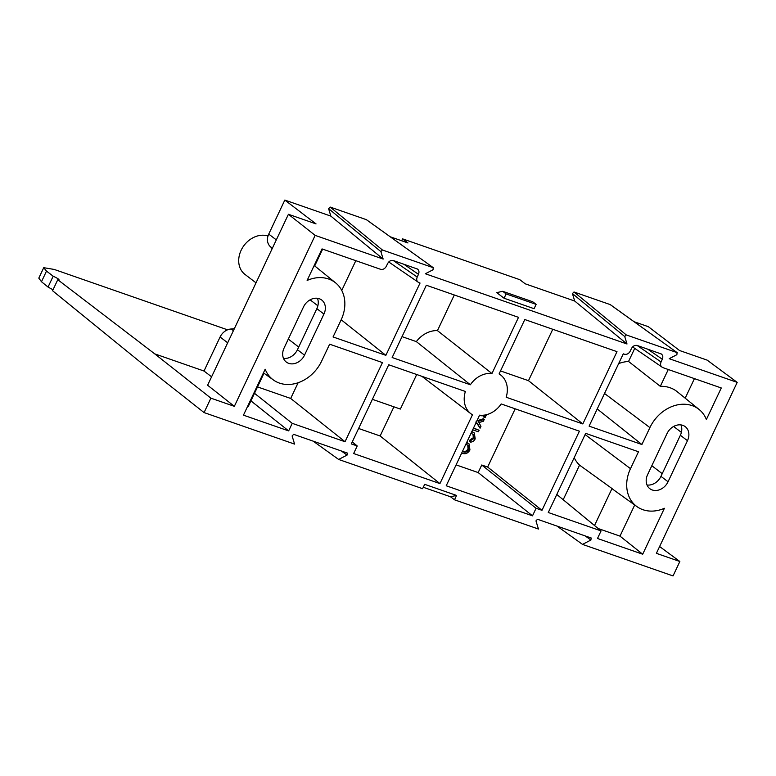 <?xml version="1.0" encoding="UTF-8"?>
<svg xmlns="http://www.w3.org/2000/svg" width="776" height="776" viewBox="0 0 776 776"><rect width="100%" height="100%" fill="white"/><g stroke="black" fill="none" stroke-linecap="round" stroke-linejoin="round"><path stroke-width="1.16" d="M268.001 236.011A22.679 18.304 127.4 0 0 241.142 250.25A22.679 18.304 127.4 0 0 244.964 274.403L256.012 282.833M466.715 442.407L469.034 443.833L469.955 449.925C468.083 453.165 465.649 454.319 462.632 453.407L461.71 452.99M456.094 464.882L478.161 472.565L481.741 464.999L487.648 467.055L515.177 408.816M486.474 414.694L485.078 417.653L483.128 416.615L483.807 415.189M477.793 420.563L483.399 418.749L484.253 419.399L483.37 421.252L478.899 422.58L480.965 426.344L480.072 428.226L476.9 423.347M473.544 427.964L479.112 430.263L478.385 431.805L472.671 429.817M471.886 431.475L474.301 432.93L475.203 438.838C474.126 440.981 472.545 442.068 470.45 442.097L469.596 441.447L470.043 439.808L473.292 437.732L473.001 434.123M227.669 342.788L220.093 337.007L204.01 371.035L154.734 353.866L57.773 279.709L52.564 290.738L147.915 368.28L204.069 412.58L294.589 444.105L292.115 435.957L293.648 434.337L347.473 453.126M53.02 289.778L48.044 287.062L53.185 276.198L46.502 271.096L41.477 281.727L48.044 287.062M41.477 281.727L38.8 278.118L43.728 267.691L46.502 271.096M417.546 269.088L393.422 260.561C391.026 260.047 389.096 261.046 387.622 263.578L386.341 266.284C384.877 268.806 382.937 269.805 380.55 269.291L322.03 248.912L307.131 280.437A35.26 28.46 -52.6 0 1 335.649 282.91A35.26 28.46 -52.6 0 1 341.062 320.032L333.059 336.949L385.866 355.34L420.039 283.046L418.914 282.658C416.78 281.601 416.208 279.719 417.207 277.032L418.487 274.326L403.753 264.16M661.394 354.021L637.271 345.495C634.875 344.98 632.944 345.989 631.47 348.511L630.19 351.218C628.725 353.74 626.785 354.739 624.399 354.225L623.273 353.837L589.1 426.131L641.907 444.522L649.9 427.605A35.26 28.46 -52.6 0 1 699.166 409.524A35.26 28.46 -52.6 0 1 706.373 419.496L721.273 387.971L662.762 367.591C660.628 366.534 660.056 364.652 661.055 361.965L662.335 359.259L647.601 349.093M390.279 236.806L407.972 242.966L402.579 238.853L519.813 279.69L525.207 283.803L574.706 301.04L626.998 343.991L425.355 273.763L433.027 269.767L433.231 267.691L382.432 249.998L380.89 251.608L383.15 259.058L315.153 235.38L288.42 214.283L316.036 223.905L284.821 200.072L330.857 216.106L383.15 259.058M502.712 291.31L532.724 301.767L536.129 304.367L534.092 308.693L504.08 298.236L496.737 292.63L502.712 291.31L506.117 293.91L504.08 298.236M591.322 538.059L537.496 519.27L535.964 520.89L538.437 529.038L454.493 499.802L450.526 496.776L456.56 495.437L424.676 484.331L422.61 488.696L338.666 459.46L347.066 455.095L341.256 450.924M313.135 441.127L338.666 459.46M423.279 487.279L450.526 496.776M53.185 276.198C58.375 278.671 59.907 279.845 57.773 279.709L59.034 279.767M227.552 329.819L54.213 269.437L43.728 267.691M500.501 370.928L528.485 380.676L582.815 423.938L616.988 351.654L524.799 319.537L499.094 373.916A24.434 19.72 127.4 0 1 500.598 374.934L499.133 373.819M439.934 483.594L353.643 453.533L357.222 445.967L351.315 443.911L388.727 364.769L465.377 391.473A24.434 19.72 127.4 0 0 470.945 413.773A24.434 19.72 127.4 0 0 472.448 414.791L439.934 483.594L380.133 435.976L358.609 428.478M380.133 435.976L393.917 406.818M372.393 399.32L400.368 409.068L416.702 374.517M528.485 380.676L552.774 329.286M582.815 423.938L506.165 397.244A24.434 19.72 127.4 0 0 500.598 374.934M341.75 290.447L355.815 260.678M402.026 336.629L416.343 341.615A24.434 19.72 -52.6 0 1 437.451 330.625L454.3 294.987M329.635 344.195L321.642 361.102A35.26 28.46 -52.6 0 1 273.453 380.007A35.26 28.46 -52.6 0 1 265.169 369.221L243.451 415.16L288.653 430.903L292.232 423.337L345.029 441.728L382.442 362.586L329.635 344.195M532.501 515.836L446.219 485.776L479.587 415.17A22.436 18.11 127.4 0 0 501.17 403.937L579.391 431.184L541.987 510.327L536.08 508.27L532.501 515.836L478.161 472.565M437.451 330.625L491.955 373.537A22.436 18.11 127.4 0 0 470.372 384.77L392.152 357.532L426.325 285.238L518.513 317.345L491.955 373.537M416.343 341.615L470.372 384.77M597.229 408.942L641.907 444.522M563.192 499.725L579.556 465.125A37.248 30.07 -52.6 0 1 574.192 457.685M257.516 386.904L290.69 398.457L298.12 382.743M598.209 528.543L619.985 536.129L642.693 554.219L597.491 538.476L601.07 530.91L548.273 512.509L585.676 433.367L638.483 451.758L630.49 468.675L585.114 434.57M642.693 554.219L664.411 508.28A35.26 28.46 -52.6 0 1 636.98 506.631A35.26 28.46 -52.6 0 1 630.49 468.675M388.727 261.978L418.914 282.658M416.77 268.69C418.904 269.757 419.476 271.629 418.487 274.326M632.576 346.911L662.762 367.591M660.618 353.633C662.752 354.69 663.325 356.572 662.335 359.259M647.601 474.64L667.02 433.571A13.182 10.641 -52.6 0 1 685.237 426.645A13.182 10.641 -52.6 0 1 687.468 440.69L668.049 481.76A13.182 10.641 -52.6 0 1 649.822 488.676A13.182 10.641 -52.6 0 1 647.601 474.64M284.084 348.026L303.494 306.947A13.182 10.641 -52.6 0 1 321.72 300.031A13.182 10.641 -52.6 0 1 323.941 314.067L304.522 355.146A13.182 10.641 -52.6 0 1 286.305 362.062A13.182 10.641 -52.6 0 1 284.084 348.026M456.56 495.437L454.493 499.802M591.118 537.952L590.914 540.028L585.104 535.857M659.61 546.517L679.854 561.504L673.034 575.928L582.514 544.393L590.914 540.028M679.854 561.504L656.389 553.337L737.2 382.374L669.203 358.696L676.876 354.7L677.079 352.624L626.28 334.931L624.738 336.541L626.998 343.991M610.392 304.696L677.283 352.731L610.557 304.861M366.544 219.763L433.435 267.798L366.709 219.918M154.734 353.866L210.888 398.156L234.342 406.333L315.153 235.38M210.888 398.156L204.069 412.58M347.27 453.019L347.066 455.095M634.128 321.739L648.348 326.696L679.563 350.519L707.188 360.142L737.2 382.374M234.342 406.333L207.609 385.235L288.42 214.283M204.01 371.035L211.586 376.816M574.706 301.04L572.445 293.59L573.988 291.98L610.188 304.59M220.093 337.007A12.096 9.758 -52.6 0 1 231.2 328.995L233.401 330.673M234.381 328.597A24.551 19.817 -52.6 0 1 231.2 328.995M272.395 248.165L270.203 246.496A24.551 19.817 -52.6 0 1 272.163 248.669M270.203 246.496A12.096 9.758 -52.6 0 1 268.738 234.1L276.314 239.881M284.821 200.072L268.738 234.1M330.857 216.106L328.597 208.657L330.139 207.046L366.34 219.656M556.984 526.06L582.514 544.393M401.667 240.773L402.579 238.853M317.433 298.285A13.182 10.641 -52.6 0 1 316.85 308.654L297.431 349.724A13.182 10.641 -52.6 0 1 283.492 358.386M680.959 424.909A13.182 10.641 -52.6 0 1 680.368 435.268L660.958 476.348A13.182 10.641 -52.6 0 1 647.019 485.01M634.7 504.992L619.985 536.129M247.583 406.42L248.194 406.634L263.985 373.217M694.433 378.62L685.189 398.185M668.272 369.512L660.318 386.332A36.094 29.129 -52.6 0 1 677.273 391.754L699.166 409.524M636.98 506.631L614.068 490.19A36.094 29.129 -52.6 0 1 612.012 488.531L594.532 525.517M314.707 265.916L322.651 249.125M618.666 363.585A37.248 30.07 -52.6 0 1 628.55 361.451L634.729 348.395M250.92 400.862L288.653 430.903M628.55 361.451L660.318 386.332M579.556 465.125L612.012 488.531M487.648 467.055L541.987 510.327M341.188 319.76L385.866 355.34M290.69 398.457L345.029 441.728M556.799 494.457L601.07 530.91M254.499 393.296L292.232 423.337M481.741 464.999L536.08 508.27M352.265 441.893L357.222 445.967M536.129 304.367L506.117 293.91M481.508 415.305L481.265 415.829L479.84 415.199M483.981 417.265L485.048 415.005M475.814 422.134L476.464 421.785M476.59 421.882L476.183 421.135M480.072 428.226L477.327 423.211L475.513 423.803M477.385 419.835L478.22 421.349L484.253 419.399M473.399 428.274L479.112 430.263M470.45 442.097L470.896 440.458L474.136 438.382L473.467 434.434L470.974 433.406M474.136 438.382L473.292 437.732M470.896 440.458L470.043 439.808M471.701 431.863L472.788 432.135L471.934 431.485M472.788 432.135L474.301 432.93M466.541 442.776L469.034 443.833M462.447 451.448L463.369 451.865C465.581 452.66 467.404 451.894 468.859 449.556L468.209 445.317L465.813 444.318M467.424 442.999L466.696 442.446M468.859 449.556L468.006 448.906L467.744 445.007M463.369 451.865L462.545 451.234M462.515 451.215C464.727 452.01 466.56 451.244 468.006 448.906M681.396 432.397L673.616 426.46M662.229 473.661L651.821 465.716M649.9 427.605L604.533 393.49M298.702 347.037L288.303 339.093M317.869 305.773L310.099 299.837M323.941 314.067L316.85 308.654M304.522 355.146L297.431 349.724M687.468 440.69L680.368 435.268M668.049 481.76L660.958 476.348M624.738 336.541L572.445 293.59M573.988 291.98L626.28 334.931M380.89 251.608L328.597 208.657M330.139 207.046L382.432 249.998M637.096 345.436L661.055 361.965M393.248 260.503L417.207 277.032M470.945 413.773L421.892 376.321M273.453 380.007L263.452 372.839M335.649 282.91L314.193 265.499"/></g></svg>
